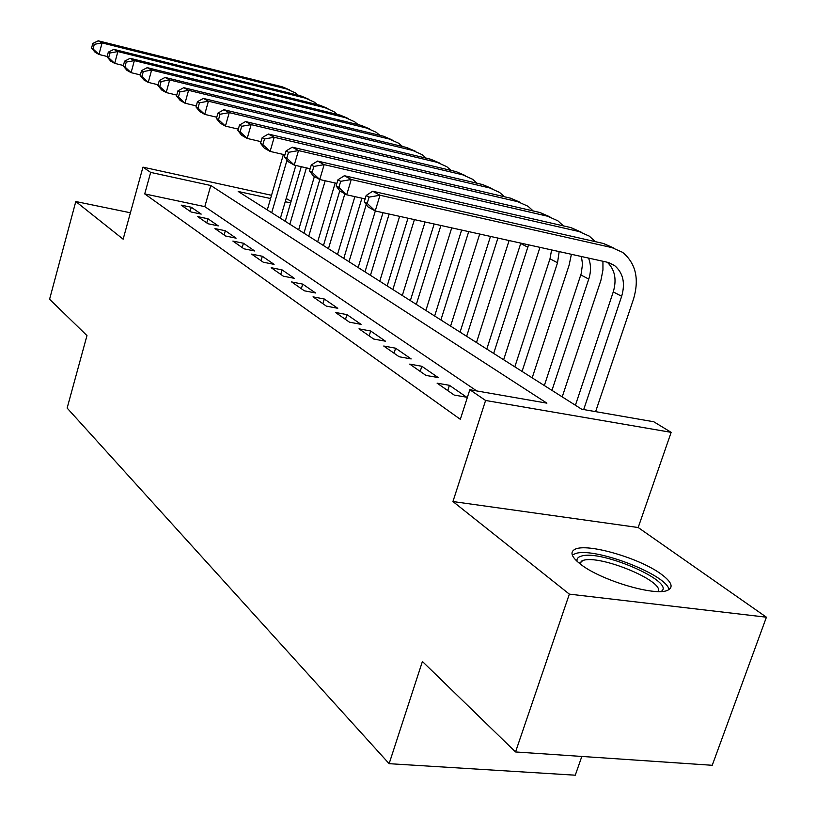 <?xml version="1.0" encoding="UTF-8"?>
<svg xmlns="http://www.w3.org/2000/svg" width="816" height="816" viewBox="0 0 816 816"><rect width="100%" height="100%" fill="white"/><g stroke="black" fill="none" stroke-linecap="round" stroke-linejoin="round"><path stroke-width="1.22" d="M661.46 574.342C639.724 557.96 586.153 542.569 574.729 549.443C569.711 552.238 571.588 557.114 580.36 564.07C600.199 580.156 655.544 596.71 667.784 590.223C673.751 587.234 671.639 581.941 661.46 574.342M270.586 198.533L238.19 191.474L581.665 409.214L653.759 421.76L671.16 432.347L485.591 400.472L469.832 389.732L546.893 403.155L210.793 185.507L150.664 172.4L142.953 167.147L271.534 195.289M638.183 527.524L452.941 501.534L569.344 594.13L515.539 751.954L712.235 765.286L766.418 617.202L638.183 527.524L671.16 432.347M581.828 756.442L575.28 775.2L389.13 763.674L67.136 408.071L86.975 335.58L49.582 299.248L75.796 201.532L123.145 239.19L142.953 167.147M286.171 198.492L291.118 201.287M569.344 594.13L766.418 617.202M130.407 212.772L75.796 201.532M437.09 383.163L454.226 395.077L466.681 397.219L449.412 385.305L437.09 383.163M409.714 364.109L425.972 375.421L438.202 377.573L421.821 366.272L409.714 364.109M383.724 346.025L399.157 356.765L411.172 358.928L395.607 348.197L383.724 346.025M358.999 328.828L373.687 339.038L385.489 341.21L370.678 331L358.999 328.828M335.458 312.446L349.452 322.177L361.049 324.35L346.943 314.619L335.458 312.446M313.028 296.84L326.359 306.112L337.763 308.295L324.309 299.013L313.028 296.84M291.618 281.938L304.348 290.802L315.547 292.975L302.705 284.111L291.618 281.938M271.167 267.709L283.325 276.175L294.341 278.338L282.071 269.882L271.167 267.709M251.603 254.102L263.231 262.191L274.074 264.364L262.334 256.265L251.603 254.102M232.876 241.077L244.015 248.829L254.674 250.981L243.433 243.229L232.876 241.077M214.945 228.592L225.614 236.018L236.099 238.17L225.328 230.734L214.945 228.592M197.737 216.628L207.978 223.747L218.29 225.889L207.958 218.759L197.737 216.628M476.728 390.935L204.806 206.642L144.728 193.912L460.336 419.322L469.832 389.732M181.223 205.142L191.056 211.976L201.205 214.098L191.291 207.254L181.223 205.142M452.941 501.534L485.591 400.472M144.728 193.912L150.664 172.4M515.539 751.954L422.413 661.48L389.13 763.674M290.639 202.898L285.223 201.725M204.806 206.642L210.793 185.507M190.138 211.334L191.291 207.254M206.774 222.911L207.958 218.759M224.114 234.977L225.328 230.734M242.189 247.554L243.433 243.229M261.049 260.671L262.334 256.265M280.745 274.38L282.071 269.882M301.339 288.711L302.705 284.111M322.901 303.705L324.309 299.013M345.484 319.423L346.943 314.619M369.169 335.906L370.678 331M394.046 353.216L395.607 348.197M420.209 371.413L421.821 366.272M447.739 390.568L449.412 385.305M295.831 165.454L280.398 218.229M267.281 209.916L283.397 154.479M271.708 212.721L287.008 160.191M107.161 56.488L98.981 54.478L95.156 52.306L91.545 48.103L93.075 48.96L94.299 44.329L92.779 43.483L91.545 48.103M92.779 43.483L98.216 40.8L282.101 86.761L289.609 89.903M98.216 40.8L102.061 42.911L286.681 88.995L295.423 92.932L298.35 95.258M94.299 44.329L102.061 42.911L98.981 54.478L93.075 48.96M577.136 561.388C576.473 558.838 577.861 557.083 581.298 556.135C601.066 549.27 676.444 582.206 661.174 591.467M658.349 591.518C663.847 580.757 599.75 554.503 583.093 560.429L579.268 563.213M669.008 589.611C666.896 574.617 594.782 546.975 575.668 553.503L572.281 555.043M314.395 176.501L298.666 229.806M285.243 221.299L301.257 166.699M289.853 224.227L306.408 167.872M123.4 65.504L114.689 63.373L110.701 61.108L107.069 56.845L108.661 57.732L109.915 53.009L108.324 52.132L107.069 56.845M108.324 52.132L113.842 49.368L300.727 95.849L308.397 99.073M113.842 49.368L117.861 51.561L305.5 98.175L314.364 102.163L317.465 104.652M109.915 53.009L117.861 51.561L114.689 63.373L108.661 57.732M335.192 183.029L317.679 241.862M303.95 233.162L319.811 179.551M308.754 236.201L325.186 180.764M140.372 74.929L131.09 72.665L126.929 70.309L123.277 65.974L124.93 66.912L126.235 62.087L124.573 61.159L123.277 65.974M124.573 61.159L130.162 58.313L320.127 105.305L327.991 108.62M130.162 58.313L134.354 60.608L325.115 107.732L334.101 111.782L337.396 114.444M126.235 62.087L134.354 60.608L131.09 72.665L124.93 66.912M354.868 196.625L337.508 254.429M323.452 245.514L339.762 190.842M328.45 248.686L344.872 193.769M158.141 84.782L148.247 82.385L143.881 79.917L140.209 75.521L141.953 76.5L143.29 71.573L141.545 70.604L140.209 75.521M141.545 70.604L147.217 67.657L340.374 115.178L348.412 118.575M147.217 67.657L151.603 70.064L345.566 117.708L354.695 121.808L358.183 124.664M143.29 71.573L151.603 70.064L148.247 82.385L141.953 76.5M375.329 210.987L358.173 267.536M343.781 258.407L361.916 198.206M348.993 261.712L366.262 204.52M176.756 95.095L166.189 92.555L161.629 89.964L157.937 85.507L159.763 86.527L161.14 81.498L159.314 80.478L157.937 85.507M159.314 80.478L165.067 77.438L361.498 125.48L369.73 128.969M165.067 77.438L169.657 79.958L366.925 128.122L376.186 132.284L379.889 135.344M161.14 81.498L169.657 79.958L166.189 92.555L159.763 86.527M399.626 216.352L379.756 281.214M364.997 271.861L383 212.68M370.454 275.318L389.14 214.037M196.279 105.896L184.997 103.204L180.214 100.49L176.511 95.972L178.418 97.043L179.836 91.892L177.929 90.831L176.511 95.972M177.929 90.831L183.763 87.689L383.571 136.241L392.006 139.832M183.763 87.689L188.567 90.331L389.242 139.006L398.647 143.228L402.563 146.513M179.836 91.892L188.567 90.331L184.997 103.204L178.418 97.043M425.065 221.972L402.308 295.514M387.172 285.916L407.98 218.198M392.873 289.527L414.406 219.616M216.77 117.229L204.714 114.373L199.696 111.527L195.983 106.937L197.982 108.069L199.451 102.796L197.452 101.684L195.983 106.937M197.452 101.684L203.357 98.43L406.654 147.502L415.303 151.195M203.357 98.43L208.406 101.204L412.59 150.399L422.137 154.673L426.289 158.192M199.451 102.796L208.406 101.204L204.714 114.373L197.982 108.069M451.727 227.858L425.891 310.468M410.356 300.614L434.163 223.982M416.323 304.399L440.905 225.471M238.323 129.132L225.42 126.103L220.147 123.114L216.424 118.463L218.525 119.646L220.045 114.25L217.943 113.077L216.424 118.463M217.943 113.077L223.931 109.711L430.828 159.283L439.702 163.088M223.931 109.711L229.235 112.618L437.05 162.313L446.74 166.658L451.126 170.442M220.045 114.25L229.235 112.618L225.42 126.103L218.525 119.646M479.706 234.039L450.595 326.125M434.642 316.006L461.632 230.051M440.885 319.964L468.71 231.611M261.008 141.658L247.187 138.434L241.648 135.293L237.915 130.57L240.128 131.815L241.699 126.286L239.486 125.052L237.915 130.57M239.486 125.052L245.555 121.564L456.154 171.635L465.263 175.552M245.555 121.564L251.134 124.624L462.682 174.818L472.515 179.224L477.166 183.284M241.699 126.286L251.134 124.624L247.187 138.434L240.128 131.815M509.102 240.536L476.483 342.536M460.081 332.143L490.477 236.426M466.64 336.294L497.923 238.068M284.927 154.836L270.106 151.409L264.262 148.104L260.528 143.31L262.864 144.626L264.496 138.965L262.16 137.669L260.528 143.31M262.16 137.669L268.321 134.038L482.735 184.589L492.089 188.639M268.321 134.038L274.196 137.261L489.58 187.935L499.565 192.403L504.492 196.768M264.496 138.965L274.196 137.261L270.106 151.409L262.864 144.626M539.968 247.35L503.645 359.754M486.785 349.064L520.822 243.127M493.67 353.43L528.564 244.831M310.172 168.739L294.25 165.097L288.089 161.609L284.366 156.743L286.824 158.131L288.517 152.317L286.059 150.95L284.366 156.743M286.059 150.95L292.301 147.186L510.653 198.206L520.261 202.388M292.301 147.186L298.493 150.583L517.854 201.715L527.993 206.254L533.195 210.946M288.517 152.317L298.493 150.583L294.25 165.097L286.824 158.131M571.394 254.296L569.089 265.271L532.185 377.849M514.835 366.843L549.984 258.815L551.596 249.92M522.067 371.433L557.532 262.762L559.174 251.593M336.865 183.406L319.75 179.53L313.242 175.848L309.529 170.921L312.12 172.38L313.874 166.423L311.273 164.975L309.529 170.921M311.273 164.975L317.597 161.058L540.008 212.527L549.902 216.852M317.597 161.058L324.146 164.638L547.587 216.22L557.889 220.82L563.397 225.879M313.874 166.423L324.146 164.638L319.75 179.53L312.12 172.38M602.932 261.263L602.953 269.912L600.953 280.153L562.214 396.882M544.333 385.55L581.206 273.584L582.522 264.16L581.41 256.51M551.953 390.374L588.754 279.082C591.141 271.555 591.07 264.547 588.53 258.08M365.129 198.92L346.688 194.8L339.813 190.903L336.121 185.905L338.864 187.445L340.69 181.325L337.936 179.806L336.121 185.905M337.936 179.806L344.342 175.715L570.935 227.603L581.114 232.091M344.342 175.715L351.268 179.51L578.921 231.499L589.387 236.171L595.201 241.618M340.69 181.325L351.268 179.51L346.688 194.8L338.864 187.445M366.16 195.493L364.273 201.766L367.18 203.398L369.077 197.115L366.16 195.493L372.657 191.23L379.991 195.248L611.98 247.615L622.598 252.348C635.756 263.262 639.418 278.756 633.604 298.819L595.619 411.641M575.413 405.246L613.265 291.904C616.906 279.49 614.907 269.596 607.257 262.222M583.695 409.561L621.659 296.29C625.484 283.05 623.108 272.789 614.519 265.516L607.135 262.191L375.227 210.967L367.934 206.836L364.273 201.766M372.657 191.23L603.544 243.505L614.03 248.156M369.077 197.115L379.991 195.248L375.227 210.967L367.18 203.398M282.101 86.761L286.681 88.995M300.727 95.849L305.5 98.175M320.127 105.305L325.115 107.732M340.374 115.178L345.566 117.708M361.498 125.48L366.925 128.122M383.571 136.241L389.242 139.006M406.654 147.502L412.59 150.399M430.828 159.283L437.05 162.313M456.154 171.635L462.682 174.818M482.735 184.589L489.58 187.935M520.71 243.505L527.891 247.258M510.653 198.206L517.854 201.715M549.984 258.815L557.532 262.762M540.008 212.527L547.587 216.22M580.788 274.921L588.754 279.082M570.935 227.603L578.921 231.499M613.265 291.904L621.659 296.29M603.544 243.505L611.98 247.615M580.36 564.07L581.39 561.061M608.685 262.599L614.519 265.516"/></g></svg>

